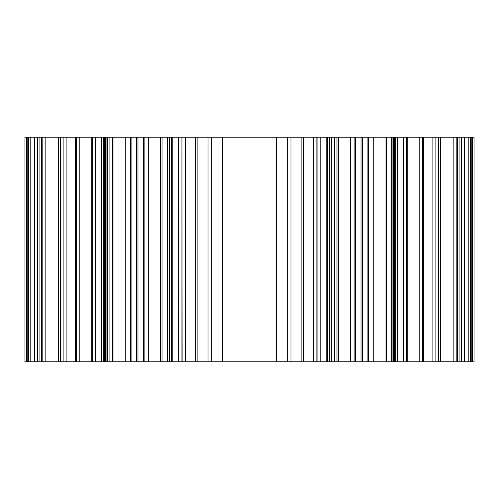 <?xml version="1.0" encoding="UTF-8"?>
<svg xmlns="http://www.w3.org/2000/svg" width="499" height="499" viewBox="0 0 499 499"><rect width="100%" height="100%" fill="white"/><g stroke="black" fill="none" stroke-linecap="round" stroke-linejoin="round"><path stroke-width="0.75" d="M471.805 137.225L435.876 137.225L438.521 137.225L435.876 137.225L438.521 137.225L438.521 361.775L438.521 137.225L457.583 137.225L453.841 137.225L453.841 361.775L435.876 361.775L435.876 137.225L407.783 137.225L435.876 137.225L435.876 361.775L453.841 361.775L453.841 137.225L461.326 137.225L457.583 137.225L457.583 361.775L457.583 137.225L457.583 361.775L457.583 137.225L461.326 137.225L461.326 361.775L453.841 361.775L461.326 361.775L461.326 137.225L470.308 137.225L468.811 137.225L468.811 361.775L461.326 361.775L468.811 361.775L468.811 137.225L471.805 137.225L470.308 137.225L470.308 361.775L470.308 137.225L470.308 361.775L470.308 137.225L472.553 137.225L471.805 137.225L471.805 361.775L468.811 361.775L471.805 361.775L471.805 137.225L474.05 137.225L459.08 137.225L474.05 137.225L474.05 361.775L474.05 137.225L474.05 361.775L474.05 137.225L459.08 137.225L471.805 137.225M403.173 361.775L406.485 361.775L406.485 137.225L407.783 137.225L406.485 137.225L406.685 361.775L406.685 137.225L406.685 361.775L406.685 137.225L435.876 137.225L403.373 137.225L406.485 137.225L406.485 361.775L435.876 361.775L403.373 361.775L403.373 137.225L406.485 137.225L403.373 137.225L403.173 361.775L403.173 137.225M392.089 137.225L423.526 137.225L419.784 137.225L423.526 137.225L423.526 361.775L423.526 137.225L423.526 361.775L423.526 137.225L419.784 137.225L423.526 137.225L422.428 137.225L422.428 361.775L423.526 361.775L422.428 361.775L422.428 137.225L368.661 137.225L391.69 137.225L391.69 361.775L391.69 137.225L459.08 137.225L459.08 361.775L474.05 361.775L471.805 361.775L472.553 361.775L472.553 137.225L472.553 361.775L474.05 361.775L459.08 361.775L459.08 137.225L392.089 137.225L397.329 137.225L397.329 361.775L459.08 361.775L397.329 361.775L397.329 137.225L419.784 137.225L419.784 361.775L423.526 361.775L419.784 361.775L419.784 137.225L392.089 137.225L392.089 361.775L419.784 361.775L395.832 361.775L395.832 137.225L422.428 137.225L393.586 137.225L393.586 361.775L392.089 361.775L395.832 361.775L368.661 361.775L368.661 137.225L367.913 137.225L368.661 137.225L367.913 137.225L368.661 137.225L368.661 361.775L394.335 361.775L392.089 361.775L392.089 137.225M329.215 137.225L301.122 137.225L331.86 137.225L329.215 137.225L331.86 137.225L331.86 361.775L355.637 361.775L355.637 137.225L362.524 137.225L362.524 361.775L367.913 361.775L362.524 361.775L362.524 137.225L355.637 137.225L355.637 361.775L362.524 361.775L361.026 361.775L361.026 137.225L361.026 361.775L331.86 361.775L331.86 137.225L327.718 137.225L327.718 361.775L327.718 137.225L329.215 137.225L329.215 361.775L301.122 361.775L331.86 361.775L329.215 361.775L329.215 137.225L329.964 137.225L329.964 361.775L329.964 137.225L331.461 137.225L331.461 361.775L331.461 137.225L327.718 137.225L331.461 137.225L327.718 137.225L327.718 361.775L327.718 137.225L327.718 361.775L326.221 361.775L327.718 361.775L327.718 137.225L329.215 137.225L329.215 361.775L303.766 361.775L303.766 137.225L300.024 137.225L303.766 137.225L300.024 137.225L300.024 361.775L300.024 137.225L301.122 137.225L300.024 137.225L300.024 361.775L300.024 137.225L327.718 137.225L172.779 137.225L327.718 137.225L303.766 137.225L303.766 361.775L300.024 361.775L301.122 361.775L301.122 137.225L301.122 361.775L329.215 361.775L329.215 137.225L355.637 137.225L354.889 137.225L354.889 361.775L354.889 137.225L355.637 137.225L331.86 137.225L354.889 137.225M169.785 137.225L197.878 137.225L169.785 137.225L197.878 137.225L197.878 361.775L198.976 361.775L197.878 361.775L197.878 137.225L167.14 137.225L167.14 361.775L137.974 361.775L137.974 137.225L137.974 361.775L136.477 361.775L169.785 361.775L167.14 361.775L167.14 137.225L171.282 137.225L169.036 137.225L169.036 361.775L169.036 137.225L167.539 137.225L167.539 361.775L167.539 137.225L171.282 137.225L171.282 361.775L171.282 137.225L171.282 361.775L171.282 137.225L171.282 361.775L326.221 361.775L171.282 361.775L195.234 361.775L171.282 361.775L171.282 137.225L167.539 137.225L167.539 361.775L167.539 137.225L171.282 137.225L169.785 137.225L169.785 361.775L169.785 137.225L169.785 361.775L197.878 361.775L167.539 361.775L171.282 361.775L167.539 361.775L171.282 361.775L169.785 361.775L169.785 137.225L143.363 137.225L167.14 137.225L144.111 137.225L144.111 361.775L144.111 137.225L143.363 137.225L167.14 137.225L144.111 137.225M28.693 361.775L28.693 137.225L63.124 137.225L60.479 137.225L60.479 361.775L60.479 137.225L45.16 137.225L63.124 137.225L41.417 137.225L45.16 137.225L45.16 361.775L45.16 137.225L37.675 137.225L41.417 137.225L41.417 361.775L41.417 137.225L41.417 361.775L63.124 361.775L63.124 137.225L91.217 137.225L63.124 137.225L63.124 361.775L41.417 361.775L41.417 137.225L37.675 137.225L37.675 361.775L41.417 361.775L37.675 361.775L37.675 137.225L28.693 137.225L30.189 137.225L30.189 361.775L37.675 361.775L30.189 361.775L30.189 137.225L27.196 137.225L28.693 137.225L28.693 361.775L30.189 361.775L28.693 361.775L28.693 137.225L27.196 137.225L28.693 137.225L28.693 361.775L27.196 361.775L27.196 137.225L26.447 137.225L27.196 137.225L27.196 361.775L28.693 361.775M95.627 361.775L95.627 137.225L91.217 137.225L92.515 137.225L92.315 361.775L92.315 137.225L92.315 361.775L92.315 137.225L63.124 137.225L92.515 137.225L92.515 361.775L63.124 361.775L92.515 361.775L92.515 137.225L95.627 137.225L92.515 137.225L95.627 137.225L95.627 361.775L92.515 361.775L95.627 361.775M104.665 137.225L75.474 137.225L79.216 137.225L75.474 137.225L75.474 361.775L75.474 137.225L75.474 361.775L75.474 137.225L107.31 137.225L24.95 137.225L39.92 137.225L24.95 137.225L24.95 361.775L24.95 137.225L27.196 137.225L24.95 137.225L24.95 361.775L24.95 137.225L39.92 137.225L39.92 361.775L24.95 361.775L27.196 361.775L26.447 361.775L26.447 137.225L26.447 361.775L24.95 361.775L39.92 361.775L39.92 137.225L107.31 137.225L107.31 361.775L107.31 137.225L76.572 137.225L76.572 361.775L75.474 361.775L79.216 361.775L79.216 137.225L79.216 361.775L75.474 361.775L76.572 361.775L76.572 137.225L106.911 137.225L105.414 137.225L105.414 361.775L106.911 361.775L106.911 137.225L101.671 137.225L101.671 361.775L39.92 361.775L101.671 361.775L101.671 137.225L79.216 137.225L106.911 137.225L106.911 361.775L106.911 137.225L106.911 361.775L103.168 361.775L103.168 137.225L105.414 137.225L105.414 361.775L106.911 361.775L103.168 361.775L103.168 137.225L103.168 361.775L103.168 137.225L103.168 361.775L101.671 361.775L107.31 361.775L104.665 361.775L105.414 361.775L104.665 361.775L104.665 137.225L103.168 137.225L103.168 361.775L104.665 361.775L76.572 361.775L104.665 361.775L104.665 137.225M464.32 361.775L464.32 137.225L432.882 137.225L440.368 137.225L432.882 137.225L440.368 137.225L432.882 137.225L432.882 361.775L432.882 137.225L440.368 137.225L432.882 137.225L432.882 361.775L432.882 137.225L440.368 137.225L440.368 361.775L440.368 137.225L440.368 361.775L432.882 361.775L440.368 361.775L432.882 361.775L440.368 361.775L440.368 137.225L464.32 137.225L456.834 137.225L464.32 137.225L456.834 137.225L456.834 361.775L440.368 361.775L456.834 361.775L456.834 137.225L456.834 361.775L456.834 137.225L464.32 137.225L456.834 137.225L464.32 137.225L464.32 361.775L440.368 361.775L464.32 361.775L456.834 361.775L464.32 361.775L464.32 137.225L464.32 361.775M287.673 361.775L287.673 137.225L276.446 137.225L290.961 137.225L287.673 137.225L287.673 361.775L287.673 137.225L287.673 361.775L276.446 361.775L276.446 137.225L222.554 137.225L290.961 137.225L276.446 137.225L276.446 361.775L290.961 361.775L290.961 137.225L317.065 137.225L313.578 137.225L316.865 137.225L316.865 361.775L316.865 137.225L316.865 361.775L316.865 137.225L290.961 137.225L290.961 361.775L287.673 361.775M320.177 137.225L317.065 137.225L317.065 361.775L313.578 361.775L313.578 137.225L290.961 137.225L313.578 137.225L313.578 361.775L290.961 361.775L317.065 361.775L317.065 137.225L320.177 137.225L317.065 137.225L320.177 137.225L320.177 361.775L317.065 361.775L320.177 361.775L320.177 137.225M185.422 361.775L185.422 137.225L222.554 137.225L208.039 137.225L211.327 137.225L211.327 361.775L211.327 137.225L211.327 361.775L211.327 137.225L222.554 137.225L208.039 137.225L208.039 361.775L222.554 361.775L208.039 361.775L208.039 137.225L181.935 137.225L182.135 361.775L181.935 137.225L208.039 137.225L185.422 137.225L185.422 361.775L181.935 361.775L181.935 137.225L178.823 137.225L181.935 137.225L181.935 361.775L208.039 361.775L185.422 361.775M148.69 137.225L171.213 137.225L160.453 137.225L171.213 137.225L160.453 137.225L171.213 137.225L160.453 137.225L160.453 361.775L148.69 361.775L160.453 361.775L160.453 137.225L171.213 137.225L171.213 361.775L162.025 361.775C165.362 361.775 165.362 361.775 162.025 361.775L162.025 137.225C165.362 137.225 165.362 137.225 162.025 137.225C165.362 137.225 165.362 137.225 162.025 137.225C165.362 137.225 165.362 137.225 162.025 137.225L162.025 361.775L171.213 361.775L171.213 137.225L113.997 137.225L125.76 137.225L125.76 361.775L125.76 137.225L112.425 137.225C109.088 137.225 109.088 137.225 112.425 137.225C109.088 137.225 109.088 137.225 112.425 137.225L112.425 361.775L109.905 361.775L112.425 361.775L112.425 137.225L103.237 137.225L148.69 137.225L148.69 361.775L113.997 361.775L113.997 137.225L103.237 137.225L113.997 137.225L113.997 361.775L148.69 361.775L148.69 137.225L162.025 137.225M42.166 361.775L58.633 361.775L58.633 137.225L66.118 137.225L58.633 137.225L66.118 137.225L58.633 137.225L66.118 137.225L66.118 361.775L66.118 137.225L66.118 361.775L66.118 137.225L42.166 137.225L58.633 137.225L42.166 137.225L58.633 137.225L58.633 361.775L66.118 361.775L58.633 361.775L58.633 137.225L58.633 361.775L42.166 361.775L42.166 137.225L58.633 137.225L34.681 137.225L42.166 137.225L34.681 137.225L42.166 137.225L34.681 137.225L42.166 137.225L42.166 361.775L58.633 361.775L42.166 361.775L42.166 137.225L42.166 361.775L34.681 361.775L34.681 137.225L42.166 137.225L34.681 137.225L34.681 361.775L42.166 361.775L34.681 361.775L34.681 137.225L34.681 361.775L42.166 361.775M350.31 137.225L373.24 137.225L338.547 137.225L350.31 137.225L338.547 137.225L350.31 137.225L350.31 361.775L350.31 137.225L395.763 137.225L395.763 361.775L386.575 361.775C389.912 361.775 389.912 361.775 386.575 361.775L395.763 361.775L395.763 137.225L327.787 137.225L338.547 137.225L327.787 137.225L338.547 137.225L327.787 137.225L338.547 137.225L327.787 137.225L338.547 137.225L327.787 137.225L338.547 137.225L338.547 361.775L373.24 361.775L373.24 137.225L395.763 137.225L373.24 137.225L373.24 361.775L385.003 361.775L385.003 137.225L385.003 361.775L338.547 361.775L338.547 137.225L327.787 137.225L327.787 361.775L338.547 361.775L327.787 361.775L336.975 361.775L336.975 137.225L334.455 137.225L336.975 137.225C333.638 137.225 333.638 137.225 336.975 137.225C333.638 137.225 333.638 137.225 336.975 137.225L327.787 137.225L336.975 137.225L336.975 361.775L327.787 361.775L327.787 137.225L336.975 137.225M195.234 361.775L195.234 137.225L198.976 137.225L195.234 137.225L198.976 137.225L198.976 361.775L198.976 137.225L197.878 137.225L198.976 137.225L198.976 361.775L198.976 137.225L171.282 137.225L195.234 137.225L195.234 361.775L198.976 361.775L195.234 361.775M131.087 361.775L107.31 361.775L130.339 361.775L130.339 137.225L131.087 137.225L130.339 137.225L131.087 137.225L130.339 137.225L130.339 361.775L131.087 361.775L131.087 137.225L136.477 137.225L131.087 137.225L131.087 361.775L136.477 361.775L136.477 137.225L131.087 137.225L143.363 137.225L143.363 361.775L143.363 137.225L136.477 137.225L136.477 361.775L131.087 361.775M367.913 361.775L368.661 361.775L367.913 361.775L367.913 137.225L362.524 137.225L367.913 137.225L367.913 361.775M103.237 137.225L103.237 361.775L113.997 361.775L103.237 361.775L112.425 361.775L103.237 361.775L103.237 137.225L113.997 137.225M395.763 137.225L386.575 137.225C389.912 137.225 389.912 137.225 386.575 137.225C389.912 137.225 389.912 137.225 386.575 137.225C389.912 137.225 389.912 137.225 386.575 137.225L386.575 361.775L386.575 137.225L395.763 137.225L385.003 137.225M178.823 361.775L178.623 137.225L181.935 137.225L178.823 137.225L178.823 361.775L181.935 361.775L178.823 361.775M395.832 361.775L395.832 137.225L395.832 361.775L395.832 137.225L395.832 361.775L395.832 137.225L393.586 137.225L393.586 361.775L422.428 361.775L394.335 361.775L394.335 137.225L394.335 361.775L394.335 137.225L394.335 361.775L395.832 361.775M326.221 361.775L326.221 137.225L326.221 361.775M171.282 137.225L254.309 137.225L171.282 137.225L172.779 137.225L172.779 361.775L172.779 137.225L171.282 137.225L195.234 137.225L171.282 137.225M178.623 361.775L178.623 137.225M331.461 361.775L331.461 137.225L303.766 137.225L331.461 137.225L331.461 361.775M109.905 361.775L109.905 137.225M407.783 361.775L407.783 137.225L407.783 361.775M103.168 361.775L79.216 361.775L103.168 361.775M334.455 361.775L334.455 137.225M91.217 361.775L91.217 137.225L91.217 361.775M222.554 361.775L222.554 137.225L222.554 361.775L276.446 361.775L222.554 361.775M137.974 137.225L143.363 137.225L137.974 137.225M259.231 137.225L260.129 137.225M362.524 137.225L367.913 137.225L362.524 137.225M361.026 137.225L355.637 137.225L361.026 137.225M112.057 137.225C109.206 137.225 109.206 137.225 112.057 137.225M126.596 137.225L147.854 137.225M162.393 137.225C165.244 137.225 165.244 137.225 162.393 137.225C165.244 137.225 165.244 137.225 162.393 137.225M351.146 137.225L372.404 137.225M160.453 137.225L171.213 137.225L160.453 137.225M336.607 137.225C333.756 137.225 333.756 137.225 336.607 137.225C333.756 137.225 333.756 137.225 336.607 137.225M386.943 137.225C389.794 137.225 389.794 137.225 386.943 137.225"/></g></svg>
